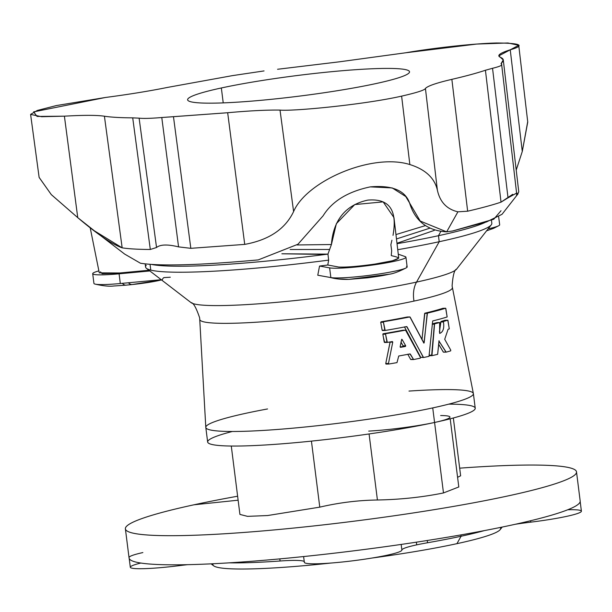 <?xml version="1.0" encoding="UTF-8"?>
<svg xmlns="http://www.w3.org/2000/svg" width="612" height="612" viewBox="0 0 612 612"><rect width="100%" height="100%" fill="white"/><g stroke="black" fill="none" stroke-linecap="round" stroke-linejoin="round"><path stroke-width="0.92" d="M401.755 339.255L400.149 346.797L400.608 347.333A133.936 12.401 -7.2 0 0 405.442 346.438L402.849 346.514A130.241 12.056 172.8 0 1 400.156 347.012A130.241 12.056 -7.2 0 0 402.849 346.514L405.442 346.438L405.725 345.91L403.086 345.841L402.849 346.514L403.086 345.841L405.679 345.772L402.099 339.469L405.679 345.772L405.442 346.438A133.936 12.401 172.8 0 1 400.608 347.333L400.608 347.333M439.102 340.777L437.641 354.333A134.946 12.492 172.8 0 1 432.057 355.649L431.674 355.105L429.318 355.174L431.674 355.105L434.382 324.176L432.24 324.238L434.581 323.84L432.263 323.909L434.581 323.84A132.819 12.294 -7.2 0 0 439.592 322.547L436.968 322.623A129.124 11.949 172.8 0 1 432.271 323.847A129.124 11.949 -7.2 0 0 436.968 322.623L439.89 322.822L439.691 333.41C443.119 332.087 444.373 328.262 443.455 321.943L440.801 322.019L440.946 321.507A129.124 11.949 -7.2 0 0 445.008 320.26L445.008 320.26A129.124 11.949 172.8 0 1 440.946 321.507L439.416 331.941L440.801 322.019L443.455 321.943L443.608 321.43L440.946 321.507L443.608 321.43A132.819 12.294 -7.2 0 0 447.724 320.183L445.008 320.26L447.938 320.351L449.284 328.912A133.439 12.355 172.8 0 1 448.083 329.287L444.71 339.293L450.761 350.133L450.692 350.86A134.946 12.492 172.8 0 1 446.186 352.137L443.325 352.068L438.605 344.143L443.394 352.16L445.949 351.992L438.858 340.93L446.186 352.137L443.394 352.16L446.156 352.145M303.613 556.553L304.34 562.344A49.159 4.552 -7.2 0 0 353.575 560.707A49.159 4.552 -7.2 0 0 401.877 550.043A49.159 4.552 172.8 0 1 416.703 544.856L416.367 542.171L416.703 544.856A49.159 4.552 172.8 0 1 427.528 542.76A152.388 14.107 -7.2 0 0 461.088 536.242L460.92 534.903L461.088 536.242A152.388 14.107 -7.2 0 0 484.406 530.596A152.388 14.107 172.8 0 1 461.088 536.242A152.388 14.107 172.8 0 1 427.528 542.76L427.245 540.488L427.528 542.76A49.159 4.552 -7.2 0 0 416.703 544.856A49.159 4.552 -7.2 0 0 401.877 550.043L401.174 544.428L401.877 550.043A49.159 4.552 172.8 0 1 352.351 560.86A49.159 4.552 172.8 0 1 304.371 562.107A49.159 4.552 -7.2 0 0 280.082 561.005L279.814 558.886L280.082 561.005A152.388 14.107 172.8 0 1 229.194 562.841A152.388 14.107 -7.2 0 0 280.082 561.005A49.159 4.552 172.8 0 1 304.317 561.655M129.201 558.496L130.31 567.255A49.159 4.552 -7.2 0 0 179.431 565.633A49.159 4.552 172.8 0 1 187.563 564.677A49.159 4.552 -7.2 0 0 179.431 565.633L179.324 564.807L179.431 565.633A49.159 4.552 172.8 0 1 135.252 568.594A49.159 4.552 172.8 0 1 140.829 563.04M448.726 404.149A134.854 12.485 172.8 0 1 434.574 422.471L443.478 492.951C422.509 497.196 400.493 499.553 377.42 500.004L369.074 433.954L377.42 500.004C400.493 499.553 422.509 497.196 443.478 492.951L434.574 422.471A51.079 4.728 172.8 0 1 368.715 431.1A51.079 4.728 -7.2 0 0 434.574 422.471A134.854 12.485 172.8 0 1 245.366 445.888A134.854 12.485 172.8 0 1 232.308 431.491M145.182 263.917L145.572 266.993A174.504 16.157 -7.2 0 0 150.781 270.114L150.055 264.376L150.781 270.114A174.504 16.157 172.8 0 1 146.513 268.385A174.504 16.157 172.8 0 1 146.237 265.279M397.027 243.691A174.504 16.157 -7.2 0 0 438.452 235.704L440.678 231.749L438.452 235.704A174.504 16.157 172.8 0 1 397.027 243.691M434.329 230.38L396.981 243.262L434.329 230.38M397.739 249.704A174.504 16.157 -7.2 0 0 439.217 241.717L438.452 235.704L439.217 241.717A174.504 16.157 172.8 0 1 397.739 249.704M391.925 240.202L390.869 244.746L391.672 250.744L391.252 255.556C394.35 256.772 411.914 258.249 374.835 264.093C358.234 266.404 346.185 267.39 338.704 267.031L327.78 265.004L328.652 260.123A174.504 16.157 172.8 0 1 150.781 270.114A174.504 16.157 -7.2 0 0 328.652 260.123L327.948 254.118L325.324 254.454A174.504 16.157 172.8 0 1 151.784 264.491A174.504 16.157 -7.2 0 0 325.324 254.454L281.88 253.789L327.948 254.118L328.652 260.123L327.78 265.004A169.272 15.667 172.8 0 1 319.548 266.052A169.272 15.667 -7.2 0 0 327.78 265.004L338.704 267.031C346.185 267.39 358.234 266.404 374.835 264.093L392.468 260.781L398.733 258.18L393.967 217.62L383.15 201.876L354.761 204.569L336.355 223.686L331.421 244.532C332.461 229.255 338.895 206.252 367.888 200.101C396.171 197.714 395.719 219.785 393.011 235.36M405.45 196.031L409.566 202.947C415.12 221.108 427.49 230.739 446.661 231.856L452.712 230.953L446.661 231.856L457.914 211.821C446.791 209.212 439.952 201.998 437.381 190.156C434.597 177.985 425.417 169.447 409.849 164.552C372.012 152.702 306.666 180.968 293.599 211.561C306.666 180.968 372.012 152.702 409.849 164.552L401.617 96.13C364.469 104.56 293.607 111.384 280.021 110.091L293.599 211.561C285.276 229.041 268.982 239.981 244.723 244.387L190.829 248.327L178.566 246.881C167.619 244.211 160.283 244.418 156.542 247.5L150.307 249.474C138.144 249.413 128.765 248.87 122.163 247.845L94.424 230.846L77.755 217.658L51.278 194.593L39.122 177.381M500.211 527.475A145.013 13.426 172.8 0 1 456.919 543.67A145.013 13.426 172.8 0 1 371.958 558.052A145.013 13.426 -7.2 0 0 456.919 543.67A145.013 13.426 -7.2 0 0 500.172 529.64L502.192 527.07M211.094 563.843L213.687 565.832A145.013 13.426 -7.2 0 0 330.962 563.04A145.013 13.426 172.8 0 1 213.114 563.744M409.566 202.947L406.008 196.704L392.216 187.922L370.291 186.874C347.838 191.602 332.102 201.256 323.09 215.822L297.96 244.242L258.241 259.909L297.96 244.242L323.09 215.822C332.102 201.256 347.838 191.602 370.291 186.874C392.017 185.031 405.113 190.386 409.566 202.947L420.222 221.054L409.566 202.947M512.749 194.295L501.029 202.151C492.522 204.997 481.399 208.011 467.652 211.201L457.914 211.821L446.661 231.856L420.222 221.054M527.705 121.681L522.281 151.478L516.214 170.075L522.281 151.478L527.751 122.071L518.731 45.303L510.24 49.801L522.281 151.478L510.24 49.801C525.593 45.372 520.965 43.1 496.363 42.993C469.113 43.704 427.069 49.021 405.878 52.754L476.779 44.056L507.906 42.978L518.731 45.303M501.021 210.719L493.731 219.264L452.712 230.953L486.494 221.942L502.024 214.307L518.112 193.752L516.972 194.891L516.689 193.889L501.465 62.952C504.227 60.657 503.86 58.76 500.341 57.268C496.584 55.562 499.889 53.076 510.24 49.801L498.811 55.868L503.278 59.945L501.465 62.952L501.45 64.222C502.789 65.155 499.82 66.501 492.538 68.284C499.82 66.501 502.789 65.155 501.45 64.222L501.014 63.702M94.424 230.846L124.596 254.041L140.454 263.229C160.283 266.327 199.543 265.218 258.241 259.909C199.543 265.218 160.283 266.327 140.454 263.229M339.438 61.812L405.878 52.754L339.438 61.812L277.573 69.271L339.438 61.812M264.055 70.923L232.491 75.62L264.055 70.923M30.6 114.39L39.13 177.434L51.324 194.647L77.755 217.658L64.405 116.173L41.593 116.716L30.6 114.39L37.294 110.458L56.304 105.578L105.455 97.476C128.818 94.409 149.565 91.035 167.703 87.378L232.491 75.62L167.703 87.378C149.565 91.035 128.818 94.409 105.455 97.476L33.629 111.874L37.057 116.441L64.405 116.173C83.462 115.071 96.795 115.079 104.415 116.211C111.055 117.236 120.487 117.787 132.712 117.848L139.115 118.162C143.453 118.644 151.003 118.43 161.775 117.519L227.672 112.73C249.566 110.764 267.016 109.885 280.021 110.091C293.607 111.384 364.469 104.56 401.617 96.13C416.887 92.641 424.827 90.079 425.432 88.442C427.689 85.971 436.501 82.941 451.863 79.353C465.694 76.148 476.878 73.119 485.431 70.25L492.538 68.284L508.021 197.837L516.872 192.948M221.345 87.967A111.828 10.35 172.8 0 1 406.184 69.768A111.828 10.35 172.8 0 1 268.194 99.626A111.828 10.35 172.8 0 1 221.345 87.967A111.828 10.35 -7.2 0 0 187.624 99.802A111.828 10.35 -7.2 0 0 299.872 96.061A111.828 10.35 -7.2 0 0 409.52 71.772A111.828 10.35 -7.2 0 0 341.228 70.816A111.828 10.35 -7.2 0 0 221.345 87.967L223.227 102.885L221.345 87.967M516.429 194.968L516.972 194.891L516.811 193.514L516.972 194.891L518.777 191.9L503.278 59.945M401.617 96.13L409.849 164.552C425.417 169.447 434.597 177.985 437.381 190.156L425.432 88.442C424.827 90.079 416.887 92.641 401.617 96.13M437.381 190.156C439.952 201.998 446.791 209.212 457.914 211.821L467.652 211.201L451.863 79.353C436.501 82.941 427.689 85.971 425.432 88.442L437.381 190.156M467.652 211.201C481.399 208.011 492.522 204.997 501.029 202.151L485.431 70.25C476.878 73.119 465.694 76.148 451.863 79.353L467.652 211.201M501.029 202.151L508.021 197.837L492.538 68.284L485.431 70.25L501.029 202.151M293.599 211.561L280.021 110.091C267.016 109.885 249.566 110.764 227.672 112.73L244.723 244.387C268.982 239.981 285.276 229.041 293.599 211.561M190.829 248.327L244.723 244.387L227.672 112.73L173.471 116.693L190.829 248.327L173.471 116.693L161.775 117.519L178.566 246.881L190.829 248.327M156.542 247.5C160.283 244.418 167.619 244.211 178.566 246.881L161.775 117.519C151.003 118.43 143.453 118.644 139.115 118.162L156.542 247.5L139.115 118.162L132.712 117.848C120.487 117.787 111.055 117.236 104.415 116.211C96.795 115.079 83.462 115.071 64.405 116.173L77.755 217.658C97.469 234.342 112.271 244.402 122.163 247.845L104.415 116.211L122.163 247.845C128.765 248.87 138.144 249.413 150.307 249.474L132.712 117.848L150.307 249.474L156.542 247.5M92.703 273.694L93.927 283.402A39.329 3.641 -7.2 0 0 120.312 283.524L119.088 273.816A39.329 3.641 172.8 0 1 92.703 273.694A39.329 3.641 172.8 0 1 98.884 270.894A39.329 3.641 -7.2 0 0 119.088 273.816L149.848 270.955L119.088 273.816L120.312 283.524L161.254 279.715L120.312 283.524A39.329 3.641 172.8 0 1 94.868 284.045C102.854 285.903 109.104 286.561 113.61 286.018L125.843 285.177A41.991 11.919 -95.6 0 1 122.27 283.348A41.991 11.919 84.4 0 0 125.843 285.177L131.94 284.572A41.991 11.919 -95.6 0 1 128.398 282.775A41.991 11.919 84.4 0 0 131.94 284.572L125.843 285.177A4.919 1.392 84.4 0 0 125.896 285.177A4.919 1.392 -95.6 0 1 125.843 285.177L131.993 284.572A4.919 1.392 -95.6 0 1 131.94 284.572A4.919 1.392 84.4 0 0 131.993 284.572C144.21 283.295 154.278 281.688 162.195 279.76M413.987 301.089A127.288 11.781 172.8 0 1 277.152 320.65A127.288 11.781 172.8 0 1 199.795 319.449A127.288 11.781 -7.2 0 0 277.152 320.65A127.288 11.781 -7.2 0 0 413.987 301.089A127.288 11.781 -7.2 0 0 452.352 287.548A127.288 11.781 172.8 0 1 413.987 301.089A24.579 16.83 77.8 0 1 416.535 282.094A134.426 12.447 -7.2 0 0 456.636 269.081A134.426 12.447 172.8 0 1 416.535 282.094L439.217 241.717L416.535 282.094A134.426 12.447 172.8 0 1 278.215 302.198A134.426 12.447 172.8 0 1 191.059 302.634A134.426 12.447 -7.2 0 0 278.215 302.198A134.426 12.447 -7.2 0 0 416.535 282.094A24.579 16.83 -102.2 0 0 413.987 301.089M146.513 268.385L191.059 302.634C193.354 302.634 196.215 307.706 199.65 317.858L205.793 427.352A134.854 12.485 -7.2 0 0 287.755 428.622A134.854 12.485 -7.2 0 0 432.73 407.906A134.854 12.485 -7.2 0 0 473.374 393.554L452.1 285.965C452.903 275.278 454.41 269.655 456.636 269.081L491.268 224.833A174.504 16.157 172.8 0 1 439.217 241.717A174.504 16.157 -7.2 0 0 491.826 223.25L491.444 220.175M381.069 321.797A128.275 11.873 -7.2 0 0 407.217 317.008L407.217 317.008A128.275 11.873 172.8 0 1 381.069 321.797L383.77 321.721A131.978 12.217 -7.2 0 0 409.78 316.94L407.217 317.008L410.147 317.138L423.971 343.057L423.527 342.766L424.162 342.743L427.191 313.451L424.85 313.191A128.275 11.873 -7.2 0 0 442.866 308.31L442.866 308.31A128.275 11.873 172.8 0 1 424.85 313.191L421.966 339.706L424.629 313.528L427.413 313.122A131.978 12.217 -7.2 0 0 445.59 308.234L442.866 308.31L445.804 308.402L447.15 316.962A132.59 12.271 172.8 0 1 432.684 320.948L428.997 356.337A134.946 12.492 172.8 0 1 423.626 357.5L420.727 357.362L404.433 326.869L420.727 357.362L423.282 357.293L407.003 326.793L405.32 326.839L406.628 326.586A132.59 12.271 172.8 0 1 385.323 330.449L382.125 330.159L380.718 322.31L381.069 321.797L380.718 322.31L382.171 330.296L384.826 330.082L383.426 322.233L380.718 322.31L383.426 322.233L383.77 321.721L381.069 321.797M382.515 330.534L385.208 330.457M429.417 355.717L431.98 355.649M382.852 334.251L383.196 333.747A129.124 11.949 -7.2 0 0 402.834 330.228L405.802 330.358L420.49 357.523L420.291 358.196A134.946 12.492 172.8 0 1 413.597 359.535L409.971 353.92A134.51 12.454 172.8 0 1 398.733 356.008L396.989 362.618A134.946 12.492 172.8 0 1 388.964 364.002L388.452 363.551L392.759 342.108L392.284 341.565A133.439 12.355 172.8 0 1 387.45 342.399L386.975 342.1L385.552 334.175L385.897 333.67L382.944 333.9L385.552 334.175L382.852 334.251L383.403 337.327L382.852 334.251M413.544 359.542L410.644 359.405L407.768 354.203L410.644 359.405L413.222 359.328L410.728 359.519L413.597 359.535L410.346 354.126L408.648 354.172L410.025 353.92M386.096 364.071L385.751 363.543L390.089 341.94L392.759 342.108L390.104 342.177L385.751 363.543L388.467 363.467L385.751 363.543L385.851 363.933L388.85 364.002M384.65 342.475L383.403 337.327L384.252 342.108L386.96 342.032L384.39 342.36L387.342 342.399M125.391 528.86A227.35 21.045 172.8 0 1 193.935 504.801A227.35 21.045 172.8 0 1 237.624 496.217A227.35 21.045 -7.2 0 0 193.935 504.801L238.129 500.195L193.935 504.801A227.35 21.045 -7.2 0 0 205.357 534.804A227.35 21.045 -7.2 0 0 536.823 489.11A227.35 21.045 -7.2 0 0 459.673 468.165A227.35 21.045 172.8 0 1 576.504 471.875A227.35 21.045 172.8 0 1 353.583 521.248A227.35 21.045 172.8 0 1 125.391 528.86L129.071 557.999A227.35 21.045 -7.2 0 0 351.127 551.152A227.35 21.045 -7.2 0 0 580.168 501.588A227.35 21.045 172.8 0 1 351.127 551.152A227.35 21.045 172.8 0 1 129.086 557.417A49.159 4.552 172.8 0 1 142.864 552.567A49.159 4.552 -7.2 0 0 129.086 557.417A49.159 4.552 172.8 0 0 129.078 557.547M408.984 391.083A134.854 12.485 172.8 0 1 473.39 393.631A134.854 12.485 172.8 0 1 432.73 407.906L434.574 422.471L432.73 407.906A134.854 12.485 172.8 0 1 288.16 428.591A134.854 12.485 172.8 0 1 205.8 427.436L207.644 442.002A134.854 12.485 -7.2 0 0 245.366 445.888A134.854 12.485 -7.2 0 0 434.574 422.471A51.079 4.728 -7.2 0 0 440.64 415.533M460.637 475.784L457.585 477.314L460.637 475.799L453.339 417.988M231.282 446.041L239.927 514.432L247.6 516.36L267.658 515.534L319.778 507.141L311.432 441.122L319.778 507.141C339.117 502.628 358.334 500.256 377.42 500.004C358.334 500.256 339.117 502.628 319.778 507.141L267.582 515.541L247.531 516.36L239.919 514.409M398.282 254.34A169.272 15.667 -7.2 0 0 398.603 254.286L405.205 256.619L398.603 254.286A169.272 15.667 172.8 0 1 398.282 254.34M317.766 275.224L319.548 266.052L317.766 275.224L330.855 277.58L317.766 275.224M486.571 230.831L493.616 228.33L498.918 225.614A39.329 3.641 172.8 0 1 489.24 228.605L488.116 228.857L489.24 228.605L489.11 227.588L489.24 228.605A39.329 3.641 -7.2 0 0 499.667 224.757L498.673 216.893M485.194 222.378A174.504 16.157 172.8 0 1 438.452 235.704A174.504 16.157 -7.2 0 0 485.194 222.378M205.8 427.436A134.854 12.485 172.8 0 1 246.46 413.161A134.854 12.485 172.8 0 1 267.551 408.954M449.973 417.063A51.079 4.728 172.8 0 1 434.574 422.471A134.854 12.485 -7.2 0 0 475.233 408.196L473.39 393.631M489.24 228.605A39.329 3.641 172.8 0 1 488.116 228.857M389.255 274.214L348.878 279.378L341.932 279.072A41.991 40.66 -76 0 1 331.941 277.909A41.991 40.66 -76 0 1 330.457 277.511A41.991 40.66 104 0 0 331.941 277.909C336.699 279.049 342.33 279.539 348.817 279.378L389.255 274.214M406.429 266.335A39.329 3.641 172.8 0 1 406.406 267.758A39.329 3.641 172.8 0 1 370.13 275.247A39.329 3.641 172.8 0 1 330.855 277.58A39.329 3.641 172.8 0 1 330.304 277.466A39.329 3.641 -7.2 0 0 330.855 277.58L329.623 267.872L319.548 266.052L329.623 267.872A39.329 3.641 -7.2 0 0 376.426 264.491A39.329 3.641 -7.2 0 0 405.205 256.619A39.329 3.641 172.8 0 1 405.932 257.193A39.329 3.641 172.8 0 1 372.945 264.988A39.329 3.641 172.8 0 1 329.623 267.872L330.855 277.58A39.329 3.641 -7.2 0 0 374.169 274.704A39.329 3.641 -7.2 0 0 407.156 266.909L405.932 257.193M297.011 244.953L331.421 244.532L327.948 254.118L331.421 244.532L297.011 244.953M395.956 234.572L425.302 225.637L395.956 234.572M331.941 277.909L330.396 277.527A41.991 40.66 -76 0 1 330.029 277.435A41.991 40.66 104 0 0 330.396 277.527L330.029 277.435M396.469 238.948L429.479 228.299L396.469 238.948M290.157 249.52L329.654 249.474L290.157 249.52M170.297 277.221L163.863 277.596A159.441 14.757 -7.2 0 0 162.402 279.608M90.148 227.526L99.282 272.86L120.021 272.998L148.945 270.252L116.28 273.312L102.082 273.679L100.483 271.835M131.94 284.572L161.522 279.929M122.262 283.341A39.329 3.641 172.8 0 1 120.312 283.524M456.919 543.67L461.088 536.242L456.919 543.67M443.478 492.951L458.801 486.961M567.768 509.758A49.159 4.552 172.8 0 1 577.139 513.636A49.159 4.552 172.8 0 1 530.765 522.151A49.159 4.552 -7.2 0 0 515.342 524.262A49.159 4.552 172.8 0 1 530.765 522.151L530.581 520.743L530.765 522.151A49.159 4.552 -7.2 0 0 581.4 511.173L580.176 501.465M580.168 501.588A227.35 21.045 -7.2 0 0 580.184 501.006L576.504 471.875M409.78 316.94L409.78 316.94A131.978 12.217 172.8 0 1 383.77 321.721L383.426 322.233L385.17 330.449M423.871 343.08L409.902 316.94M445.59 308.234L445.59 308.234A131.978 12.217 172.8 0 1 427.413 313.122L423.971 343.057M423.626 357.5L423.626 357.5A134.946 12.492 -7.2 0 0 428.997 356.337L432.684 320.948A132.59 12.271 -7.2 0 0 447.15 316.962L445.666 308.241M406.689 326.586L423.519 357.492M385.323 330.449A132.59 12.271 -7.2 0 0 406.628 326.586M432.057 355.649L432.057 355.649A134.946 12.492 -7.2 0 0 437.641 354.333L439.011 340.777M439.592 322.547L439.592 322.547A132.819 12.294 172.8 0 1 434.581 323.84L431.957 355.641M439.623 333.41L439.676 322.547M447.724 320.183L447.724 320.183A132.819 12.294 172.8 0 1 443.608 321.43L443.455 321.943C444.373 328.262 443.119 332.087 439.691 333.41M446.186 352.137A134.946 12.492 -7.2 0 0 450.692 350.86L450.761 350.133L444.71 339.293L448.083 329.287A133.439 12.355 -7.2 0 0 449.284 328.912L447.8 320.191M387.45 342.399L387.45 342.399A133.439 12.355 -7.2 0 0 392.284 341.565L392.284 341.565M388.964 364.002L388.964 364.002A134.946 12.492 -7.2 0 0 396.989 362.618L398.733 356.008A134.51 12.454 -7.2 0 0 409.971 353.92M403.017 330.243L402.834 330.228A129.124 11.949 172.8 0 1 383.196 333.747L385.897 333.67A132.819 12.294 -7.2 0 0 405.419 330.151L402.834 330.228M400.967 342.116L403.086 345.841L400.967 342.116M405.419 330.151A132.819 12.294 172.8 0 1 385.897 333.67L385.552 334.175L387.304 342.399M392.414 341.565L392.759 342.108L388.452 363.551L388.811 364.002M413.597 359.535A134.946 12.492 -7.2 0 0 420.291 358.196L420.49 357.523L405.542 330.151M400.47 347.333L400.149 346.797L401.702 339.262M406.406 267.758C399.032 271.583 393.225 273.755 389.002 274.275C384.405 275.216 382.997 275.775 367.422 277.833L348.878 279.378M458.809 487.014L450.195 418.815M407.263 317.001L409.826 316.932M442.897 308.31L445.62 308.234M382.569 330.534L385.269 330.457M429.463 355.725L432.018 355.649M437.006 322.616L439.623 322.539M445.031 320.26L447.754 320.183M384.696 342.483L387.396 342.406M386.195 364.086L388.903 364.01M402.887 330.22L405.465 330.151"/></g></svg>
